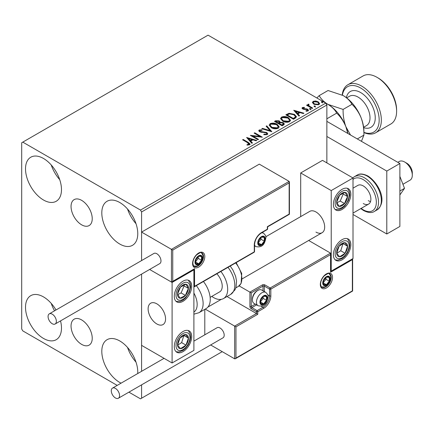 <?xml version="1.0" encoding="UTF-8"?>
<svg xmlns="http://www.w3.org/2000/svg" width="434" height="434" viewBox="0 0 434 434"><rect width="100%" height="100%" fill="white"/><g stroke="black" fill="none" stroke-linecap="round" stroke-linejoin="round"><path stroke-width="0.65" d="M81.641 200.362A14.984 8.647 -120 0 0 74.149 199.618A14.984 8.647 -120 0 0 71.854 211.624A14.984 8.647 -120 0 0 81.641 224.828A14.984 8.647 -120 0 0 89.133 225.566A14.984 8.647 -120 0 0 91.428 213.566A14.984 8.647 -120 0 0 81.641 200.362M81.641 319.918A14.984 8.647 -120 0 0 74.149 319.174A14.984 8.647 -120 0 0 71.854 331.18A14.984 8.647 -120 0 0 81.641 344.379A14.984 8.647 -120 0 0 89.133 345.122A14.984 8.647 -120 0 0 91.428 333.117A14.984 8.647 -120 0 0 81.641 319.918M121.059 383.168A25.432 14.68 60 0 1 119.784 382.484A25.432 14.68 60 0 1 103.173 360.074A25.432 14.68 60 0 1 107.073 339.697A25.432 14.68 60 0 1 119.784 340.956A25.432 14.68 60 0 1 137.724 373.544M136.016 362.14A25.432 14.68 60 0 1 127.536 347.455M43.498 200.009A25.432 14.68 60 0 1 26.881 177.598A25.432 14.68 60 0 1 30.781 157.222A25.432 14.68 60 0 1 43.498 158.481A25.432 14.68 60 0 1 60.109 180.891A25.432 14.68 60 0 1 56.214 201.267A25.432 14.68 60 0 1 43.498 200.009M59.724 179.665A25.432 14.68 60 0 1 51.245 164.985M119.784 244.054A25.432 14.68 60 0 1 103.173 221.644A25.432 14.68 60 0 1 107.073 201.267A25.432 14.68 60 0 1 119.784 202.526A25.432 14.68 60 0 1 136.401 224.937A25.432 14.68 60 0 1 132.5 245.313A25.432 14.68 60 0 1 119.784 244.054M136.016 223.711A25.432 14.68 60 0 1 127.536 209.031M60.538 320.889A25.432 14.68 60 0 1 56.214 339.697A25.432 14.68 60 0 1 43.498 338.439A25.432 14.68 60 0 1 26.881 316.028A25.432 14.68 60 0 1 30.781 295.652A25.432 14.68 60 0 1 43.498 296.91A25.432 14.68 60 0 1 56.008 309.979M54.554 310.82A25.432 14.68 60 0 1 51.245 303.415M326.856 162.886L326.856 105.001L141.582 211.966L140.491 210.078L325.766 103.113L208.065 35.154L21.7 142.753L21.7 328.999L22.79 330.887L117.196 385.397M128.914 392.157L140.491 398.846L141.582 398.217L141.582 384.844M141.582 371.32L141.582 274.098L141.582 345.361L172.097 362.976L193.895 350.395L193.895 269.856L193.51 269.633M172.754 250.098L172.754 281.303L194.551 268.722L194.551 286.337L254.275 251.856L254.275 245.064A10.172 5.875 -60 0 1 261.463 232.602L267.349 229.206L267.349 226.689L289.147 214.103L289.147 182.893L172.754 250.098L141.582 232.098L141.582 260.574L141.582 211.966M141.582 398.217L222.23 351.654M312.464 102.787L313.126 101.344L315.621 100.959L318.176 101.778L319.636 103.628L318.892 104.675L313.869 104.263L312.393 102.397M308.666 104.708L309.035 105.88L312.73 108.12L312.144 108.457L306.567 105.24L307.153 104.903L307.977 105.375L307.755 104.757L308.715 104.106L309.03 104.61L308.466 105.543M303.127 107.903L303.306 108.668L306.643 108.891L307.695 109.281L308.503 110.312L308.069 110.925L306.106 111.185L305.927 110.692L307.321 110.567L307.136 109.634L302.748 109.021L302.004 108.099L302.406 107.534L304.332 107.334L304.462 107.811L303.127 107.903L302.937 108.679M307.321 110.567L307.321 111.071L307.321 110.567M295.234 118.222L293.46 119.247L285.832 114.842L289.082 113.285L294.436 114.386L296.482 116.751L295.234 118.222M282.116 125.795L274.489 121.39L275.568 120.766L279.214 120.842L280.12 122.193L283.277 122.627L284.346 123.978L283.641 124.916L282.116 125.795M280.147 121.997L280.12 122.697L283.277 123.126L283.277 122.627M271.847 131.724L261.773 128.73L262.413 128.361L270.056 130.634L266.123 126.218L266.764 125.849L271.847 131.724M258.545 139.401L257.959 139.743L250.331 135.337L259.836 136.422L254.145 133.135L254.731 132.799L262.358 137.204L252.87 136.124L258.545 139.401M247.678 142.726L242.601 139.797L243.192 139.46L248.34 142.433L250.136 144.083L249.621 144.782L247.299 145.108L247.011 144.598L248.335 144.495L249.083 143.947L249.083 144.451L248.828 144.837L247.678 142.726M140.491 210.078L22.79 142.124M246.615 137.486L256.787 140.421L256.147 140.79L252.919 139.829L250.776 141.066L252.436 142.932L251.796 143.301L246.615 137.486M259.999 130.433L260.194 131.437L266.753 132.506L267.756 133.835L267.203 134.632L263.823 134.659L263.91 134.16L266.378 134.204L266.774 133.634L266.151 132.842L259.641 131.79L258.745 130.688L259.223 129.978L261.99 129.875L262 130.406L259.999 130.433L259.716 131.334M271.293 127.677L269.199 125.09L270.149 123.668C272.639 122.779 274.961 122.974 277.125 124.27L279.187 126.869L278.216 128.274C275.747 129.148 273.436 128.947 271.293 127.677M282.637 121.129L280.548 118.536L281.492 117.12C283.982 116.225 286.31 116.426 288.469 117.717L290.53 120.316L289.559 121.726C287.091 122.594 284.785 122.399 282.637 121.129M293.758 110.269L303.93 113.203L303.29 113.572L300.062 112.612L297.919 113.849L299.579 115.715L298.939 116.084L293.758 110.269M309.746 109.222L309.599 108.571L310.728 108.657L310.874 109.308L309.746 109.222L309.599 108.571L309.599 109.075L310.728 109.162L310.728 108.657L310.874 109.308M314.249 106.623L314.102 105.972L315.225 106.059L315.372 106.71L314.249 106.623L314.102 105.972L314.102 106.476L315.225 106.563L315.225 106.059L315.372 106.71M321.583 102.386L321.437 101.74L322.56 101.822L322.706 102.473L321.583 102.386L321.437 101.74L321.437 102.245L322.56 102.326L322.56 101.822L322.706 102.473M325.766 103.113L326.856 105.001M243.04 140.052L243.192 139.46M243.192 139.965L250.087 144.321M247.011 145.097L248.335 144.999L248.335 144.495M248.335 144.999L248.828 144.837M247.12 138.05L256.212 140.752M252.138 143.101L250.776 141.571L250.776 141.066M248.503 138.517L248.503 139.021L250.244 140.974L251.883 140.025L251.883 139.52L248.503 138.517L250.244 140.47L251.883 139.52M250.244 140.974L250.244 140.47M251.248 135.869L259.836 136.922L259.836 136.422M254.579 133.39L254.731 132.799M254.731 133.298L261.458 137.182M258.111 139.656L252.87 136.629L252.87 136.124M266.378 134.204L266.378 134.708L263.91 134.665L263.91 134.16M266.378 134.708L266.774 133.634M258.789 130.938L259.223 129.978M259.223 130.482L261.99 130.374L261.99 129.875M259.999 130.938L260.194 131.437M260.194 131.936L261.534 132.299L261.534 131.8M261.534 132.299L263.02 132.321L263.02 131.817M263.02 132.321L266.753 133.01L266.753 132.506M266.753 133.01L267.718 134.073M262.348 128.903L262.413 128.361M262.413 128.865L270.056 131.133L270.056 130.634M266.416 126.554L266.764 125.849M266.764 126.354L271.44 131.605M269.221 125.35L270.149 123.668M270.149 124.173C272.639 123.278 274.961 123.478 277.125 124.77L277.125 124.27M277.125 124.77L279.165 127.113M270.203 125.258L270.203 125.762L271.879 127.84L277.413 128.339L278.21 126.641L276.539 124.607L270.957 124.108L270.203 125.258L271.879 127.336L277.413 127.835L278.21 126.641M277.413 128.339L277.413 127.835M271.879 127.84L271.879 127.336M274.923 121.639L275.568 121.27L279.214 121.346L279.214 120.842M279.214 121.346L280.12 122.697M283.277 123.126L284.303 124.222M279.084 123.364L279.084 123.869L281.921 125.507L283.353 124.314L282.691 122.963L280.407 122.708L279.084 123.364L281.921 125.003L283.353 123.815M275.856 121.504L275.856 122.008L278.303 123.419L279.301 122.513L278.644 121.189L276.463 121.151L275.856 121.504L278.303 122.914L279.301 122.008M278.601 123.245L278.601 122.741M278.303 123.419L278.303 122.914M282.594 125.122L282.594 124.618M281.921 125.507L281.921 125.003M280.57 118.797L281.492 117.12M281.492 117.625C283.982 116.73 286.31 116.93 288.469 118.222L288.469 117.717M288.469 118.222L290.509 120.565M281.547 118.704L281.547 119.209L283.223 121.292L288.756 121.786L289.554 120.088L287.883 118.053L282.301 117.554L281.547 118.704L283.223 120.788L288.756 121.281L289.554 120.088M288.756 121.786L288.756 121.281M283.223 121.292L283.223 120.788M286.272 115.091L289.082 113.789L289.082 113.285M289.082 113.789L294.436 114.891L294.436 114.386M294.436 114.891L296.449 117.006M287.205 114.95L287.205 115.455L293.265 118.959L295.272 117.576L295.44 117.05L295.44 116.545L293.851 114.722L289.489 113.882L287.205 114.95L293.265 118.455L295.272 117.072L295.44 116.545M293.265 118.959L293.265 118.455M295.272 117.576L295.272 117.072M294.263 110.833L303.35 113.534M299.281 115.883L297.919 114.354L297.919 113.849M295.641 111.299L295.641 111.804L297.388 113.757L299.026 112.807L299.026 112.303L295.641 111.299L297.388 113.252L299.026 112.303M297.388 113.757L297.388 113.252M302.059 108.359L302.406 107.534M302.406 108.033L303.404 107.806M304.332 107.795L304.332 107.334M303.127 108.408L303.306 109.167L303.306 108.668M303.306 109.167L303.957 109.379L303.957 108.88M303.957 109.379L306.643 109.395L306.643 108.891M306.643 109.395L307.695 109.78L307.695 109.281M307.695 109.78L308.455 110.545M306.697 111.229L307.321 111.071M310.728 109.162L310.874 109.807M307.006 105.495L307.153 104.903M307.153 105.402L307.977 105.88L307.977 105.375M307.809 105.039L308.08 104.258M308.08 104.757L308.715 104.61L308.715 104.106M308.666 105.212L309.035 105.88M309.035 106.384L312.296 108.37M315.225 106.563L315.372 107.214M312.42 102.646L313.126 101.344M313.126 101.849L315.621 101.464L315.621 100.959M315.621 101.464L318.176 102.278L318.176 101.778M318.176 102.278L319.603 103.878M313.31 102.478L314.46 104.426L318.209 104.784L318.73 103.509L317.59 102.12L313.804 101.74L313.31 102.478L314.46 103.927L318.209 104.279L318.73 103.509M318.209 104.784L318.209 104.279M314.46 104.426L314.46 103.927M322.56 102.326L322.706 102.977M315.957 232.103A12.331 7.118 -120 0 0 322.12 232.711A12.331 7.118 -120 0 0 324.014 222.832A12.331 7.118 -120 0 0 315.957 211.966A12.331 7.118 -120 0 0 309.795 211.358L265.82 236.742M342.111 259.787A12.331 7.118 -60 0 1 335.949 260.4A12.331 7.118 -60 0 1 334.061 250.516A12.331 7.118 -60 0 1 342.111 239.649A12.331 7.118 -60 0 1 348.28 239.042A12.331 7.118 -60 0 1 350.167 248.921A12.331 7.118 -60 0 1 342.111 259.787M342.117 189.316A12.331 7.118 120 0 0 334.061 200.177A12.331 7.118 120 0 0 335.949 210.061A12.331 7.118 120 0 0 342.111 209.448A12.331 7.118 120 0 0 350.167 198.582A12.331 7.118 120 0 0 348.28 188.703A12.331 7.118 120 0 0 342.117 189.316M331.218 190.575L353.01 177.989L353.01 258.528L331.218 271.114L331.218 190.575L300.702 172.954L300.702 216.604M353.01 177.989L322.495 160.368L300.702 172.954M331.218 271.114L330.833 270.892M156.842 323.965A12.331 7.118 60 0 1 148.786 313.104A12.331 7.118 60 0 1 150.674 303.22A12.331 7.118 60 0 1 156.842 303.833A12.331 7.118 60 0 1 164.898 314.699A12.331 7.118 60 0 1 163.005 324.578A12.331 7.118 60 0 1 156.842 323.965M182.996 281.178A12.331 7.118 -60 0 1 189.164 280.57A12.331 7.118 -60 0 1 191.052 290.449A12.331 7.118 -60 0 1 182.996 301.315A12.331 7.118 -60 0 1 176.833 301.923A12.331 7.118 -60 0 1 174.94 292.044A12.331 7.118 -60 0 1 182.996 281.178M182.996 351.654A12.331 7.118 120 0 0 191.052 340.788A12.331 7.118 120 0 0 189.164 330.909A12.331 7.118 120 0 0 182.996 331.516A12.331 7.118 120 0 0 174.94 342.383A12.331 7.118 120 0 0 176.833 352.262A12.331 7.118 120 0 0 182.996 351.654M172.097 362.976L172.097 282.436L193.895 269.856M172.097 282.436L149.621 269.46L171.446 282.062L171.446 249.338L289.147 181.385L259.288 164.144L141.582 232.098M404.672 162.007L406.853 163.265A7.709 4.448 60 0 1 412.219 171.587A7.709 4.448 60 0 1 412.3 172.705L412.3 175.222A10.79 6.228 -120 0 0 412.191 173.66A10.79 6.228 -120 0 0 404.672 162.007A10.79 6.228 -120 0 0 399.275 161.47L397.804 162.321M165.435 317.151A12.331 7.118 -120 0 0 159.479 305.829A12.331 7.118 -120 0 0 150.674 303.22A12.331 7.118 -120 0 0 148.249 310.646A12.331 7.118 -120 0 0 154.2 321.974A12.331 7.118 -120 0 0 163.005 324.578A12.331 7.118 -120 0 0 165.435 317.151M402.936 184.276L410.065 180.159A10.79 6.228 -120 0 0 412.3 175.222M289.147 182.893L289.147 181.385M172.754 281.303L171.446 282.062M194.551 268.722L172.097 281.997M194.551 286.337L193.895 287.031L254.08 252.284A0.922 0.922 0 0 0 254.541 251.481A0.922 0.532 180 0 1 254.275 251.856A0.922 0.532 60 0 1 254.08 252.284M227.009 296.525L256.451 313.522L234.653 326.108L235.966 326.862L235.966 358.072L235.309 358.761L234.653 358.826L234.653 326.108L205.211 309.106M221.286 299.346L207.924 307.06M234.653 358.826L210.653 344.965M204.794 309.35L204.794 334.82M235.966 358.072L352.359 290.872L352.359 259.662L330.562 272.248L330.562 253.12L308.672 240.479M330.562 254.628L270.838 289.109L270.838 295.907A10.172 5.875 -60 0 1 263.644 308.362L257.758 311.758L257.758 314.276L256.451 313.522L256.451 311.758L251.221 308.742A1.85 1.069 -120 0 1 249.913 306.475L249.913 292.131L239.118 285.897M352.359 259.662L352.63 258.751L352.63 291.03L235.309 358.761M330.562 272.248L330.833 253.716M267.751 294.876L269.53 295.907L269.53 289.109A0.922 0.532 0 0 0 270.838 289.109A0.922 0.532 -120 0 0 270.187 287.975L264.952 284.954A1.85 1.069 0 0 0 262.337 284.954L249.913 292.131L251.221 292.885L251.221 306.475L255.284 304.131M260.378 301.945A4.622 2.669 120 0 0 260.812 303.578A4.622 2.669 120 0 0 263.644 303.833A4.622 2.669 120 0 0 266.476 300.312A4.622 2.669 120 0 0 266.476 296.536A4.622 2.669 120 0 0 263.644 296.281A4.622 2.669 120 0 0 260.812 299.802A4.622 2.669 120 0 0 260.378 301.945M260.666 301.608L260.812 303.578L263.644 303.833L266.476 300.312L266.476 296.536L263.644 296.281L260.812 299.802L260.666 301.608M252.398 299.856A7.709 4.448 120 0 0 253.993 303.382L258.051 305.726A7.709 4.448 -60 0 1 256.451 302.194A7.709 4.448 -60 0 1 259.814 294.442A7.709 4.448 -60 0 1 265.754 292.375L261.702 290.037A7.709 4.448 120 0 0 257.845 290.417A7.709 4.448 120 0 0 252.398 299.856L252.398 298.999A6.656 3.846 -60 0 1 257.107 290.845L257.845 290.417M260.666 301.581L263.205 298.424L263.205 296.71M260.682 302.118L263.644 303.833M263.205 298.424L266.476 300.312M264.507 295.397L266.476 296.536M258.197 242.796A4.622 2.669 120 0 0 258.631 244.434A4.622 2.669 120 0 0 261.463 244.684A4.622 2.669 120 0 0 264.295 241.163A4.622 2.669 120 0 0 264.295 237.387A4.622 2.669 120 0 0 261.463 237.132A4.622 2.669 120 0 0 258.631 240.658A4.622 2.669 120 0 0 258.197 242.796M258.49 242.46L258.631 244.434L261.463 244.684L264.295 241.163L264.295 237.387L261.463 237.132L258.631 240.658L258.49 242.46M258.49 242.432L261.029 239.275L261.029 237.561M258.501 242.975L261.463 244.684M261.029 239.275L264.295 241.163M262.326 236.248L264.295 237.387M195.419 261.924A4.622 2.669 120 0 0 195.859 263.563A4.622 2.669 120 0 0 198.691 263.812A4.622 2.669 120 0 0 201.522 260.291A4.622 2.669 120 0 0 201.522 256.516A4.622 2.669 120 0 0 198.691 256.261A4.622 2.669 120 0 0 195.859 259.787A4.622 2.669 120 0 0 195.419 261.924M195.712 261.588L195.859 263.563L198.691 263.812L201.522 260.291L201.522 256.516L198.691 256.261L195.859 259.787L195.712 261.588M195.712 261.561L198.251 258.404L198.251 256.689M195.723 262.098L198.691 263.812M198.251 258.404L201.522 260.291M199.553 255.376L201.522 256.516M323.151 282.816A4.622 2.669 120 0 0 323.59 284.449A4.622 2.669 120 0 0 326.422 284.704A4.622 2.669 120 0 0 329.254 281.183A4.622 2.669 120 0 0 329.254 277.407A4.622 2.669 120 0 0 326.422 277.152A4.622 2.669 120 0 0 323.59 280.679A4.622 2.669 120 0 0 323.151 282.816M323.444 282.48L323.59 284.449L326.422 284.704L329.254 281.183L329.254 277.407L326.422 277.152L323.59 280.679L323.444 282.48M323.444 282.453L325.983 279.295L325.983 277.581M323.455 282.99L326.422 284.704M325.983 279.295L329.254 281.183M327.285 276.268L329.254 277.407M346.674 200.188A7.709 4.448 120 0 0 347.553 196.586A7.709 4.448 120 0 0 345.095 192.392A7.709 4.448 120 0 0 339.654 195.186A7.709 4.448 120 0 0 336.675 202.179A7.709 4.448 120 0 0 339.133 206.372A7.709 4.448 120 0 0 344.574 203.573A7.709 4.448 120 0 0 346.674 200.188M345.92 199.998L347.553 196.586L345.095 192.392L339.654 195.186L336.675 202.179L339.133 206.372L344.574 203.573L345.92 199.998M336.952 202.732L340.213 201.056L343.196 194.069L342.811 193.412M340.213 201.056L344.574 203.573M343.196 194.069L347.553 196.586M187.559 292.055A7.709 4.448 120 0 0 188.437 288.453A7.709 4.448 120 0 0 185.98 284.259A7.709 4.448 120 0 0 180.539 287.053A7.709 4.448 120 0 0 177.555 294.04A7.709 4.448 120 0 0 180.018 298.234A7.709 4.448 120 0 0 185.459 295.44A7.709 4.448 120 0 0 187.559 292.055M186.799 291.86L188.437 288.453L185.98 284.259L180.539 287.053L177.555 294.04L180.018 298.234L185.459 295.44L186.799 291.86M177.837 294.599L181.097 292.923L184.081 285.935L183.696 285.279M181.097 292.923L185.459 295.44M184.081 285.935L188.437 288.453M178.434 347.661A7.709 4.448 120 0 0 180.539 348.621A7.709 4.448 120 0 0 185.98 345.133A7.709 4.448 120 0 0 188.437 338.097A7.709 4.448 120 0 0 185.459 334.549A7.709 4.448 120 0 0 180.018 338.037A7.709 4.448 120 0 0 177.555 345.073A7.709 4.448 120 0 0 178.434 347.661M178.9 346.761L180.539 348.621L185.98 345.133L188.437 338.097L185.459 334.549L180.018 338.037L177.555 345.073L178.9 346.761M177.631 345.171L181.618 342.616L183.924 335.395M181.618 342.616L185.98 345.133M184.081 335.58L188.437 338.097M337.554 255.794A7.709 4.448 120 0 0 339.654 256.754A7.709 4.448 120 0 0 345.095 253.266A7.709 4.448 120 0 0 347.553 246.23A7.709 4.448 120 0 0 344.574 242.687A7.709 4.448 120 0 0 339.133 246.17A7.709 4.448 120 0 0 336.675 253.206A7.709 4.448 120 0 0 337.554 255.794M338.015 254.899L339.654 256.754L345.095 253.266L347.553 246.23L344.574 242.687L339.133 246.17L336.675 253.206L338.015 254.899M336.746 253.304L340.733 250.749L343.044 243.534M340.733 250.749L345.095 253.266M343.196 243.713L347.553 246.23M193.895 312.073A16.953 9.787 -120 0 0 193.895 293.075M196.314 285.632A20.035 11.566 60 0 1 198.973 312.713L206.096 308.601A20.035 11.566 -120 0 0 203.438 281.52M216.832 273.789A12.331 7.118 60 0 1 221.416 289.999A12.331 7.118 60 0 1 219.68 291.86L210.137 297.366M220.873 271.451A20.035 11.566 60 0 1 226.353 295.505A20.035 11.566 60 0 1 223.532 298.532A20.035 11.566 60 0 1 211.781 296.417M52.216 323.715A5.859 3.38 -120 0 0 55.145 324.003A5.859 3.38 -120 0 0 56.04 319.31A5.859 3.38 -120 0 0 52.216 314.151A5.859 3.38 -120 0 0 49.286 313.858A5.859 3.38 -120 0 0 48.391 318.551A5.859 3.38 -120 0 0 52.216 323.715M55.145 324.003L159.772 263.601A5.859 3.38 -120 0 0 160.667 258.908A5.859 3.38 -120 0 0 156.842 253.744A5.859 3.38 -120 0 0 153.913 253.456L49.286 313.858M119.567 395.575A5.859 3.38 -120 0 0 117.012 389.678A5.859 3.38 -120 0 0 112.498 388.11A5.859 3.38 -120 0 0 111.283 390.79A5.859 3.38 -120 0 0 113.844 396.687A5.859 3.38 -120 0 0 118.357 398.255A5.859 3.38 -120 0 0 119.567 395.575M118.357 398.255L222.978 337.847A5.859 3.38 -120 0 0 224.194 335.167A5.859 3.38 -120 0 0 221.638 329.276A5.859 3.38 -120 0 0 217.125 327.703L193.895 341.113M399.877 176.388L404.515 188.345L399.877 191.02M404.515 188.345L399.877 194.942M326.856 121.357L399.877 163.515L399.877 226.439L386.797 233.991L353.01 214.483M326.856 136.46L386.797 171.067L386.797 233.991M399.877 163.515L386.797 171.067M353.01 188.182L357.86 185.383A10.79 6.228 60 0 1 363.258 185.915A10.79 6.228 60 0 1 370.305 195.425A10.79 6.228 60 0 1 368.65 204.067A10.79 6.228 60 0 1 363.258 203.535M370.538 201.55A10.79 6.228 60 0 1 368.271 200.638M363.909 132.348A26.203 15.125 -120 0 0 379.094 118.162A26.203 15.125 -120 0 0 360.643 88.01A26.203 15.125 -120 0 0 342.404 95.117M342.231 95.024A27.743 16.02 60 0 1 347.862 84.749A27.743 16.02 60 0 1 361.734 86.122A27.743 16.02 60 0 1 379.853 110.572A27.743 16.02 60 0 1 375.605 132.799A27.743 16.02 60 0 1 363.909 132.544M378.079 77.941L376.989 77.312L378.079 77.941A26.203 15.125 60 0 1 396.605 110.035L396.605 111.294A27.743 16.02 -120 0 0 376.989 77.312L376.989 77.312A27.743 16.02 -120 0 0 363.117 75.939L347.862 84.749M375.605 132.799L390.86 123.994A27.743 16.02 -120 0 0 396.605 111.294M325.863 103.276L327.947 104.372C332.037 106.883 334.956 109.797 336.697 113.122C340.56 116.762 343.619 121.281 345.876 126.679L347.78 133.439M336.697 113.122L326.856 118.802M327.838 104.306A29.284 16.91 60 0 1 327.947 104.372A29.284 16.91 60 0 1 345.876 126.679A29.284 16.91 60 0 1 347.922 133.52M350.52 135.023L345.876 126.679C343.902 121.195 342.979 115.444 343.104 109.422L327.947 104.372C323.856 101.86 320.943 98.947 319.196 95.621L316.874 97.975M319.196 95.621L328.044 90.511L343.202 95.561A29.284 16.91 60 0 1 361.137 117.869A29.284 16.91 60 0 1 363.909 131.426L363.909 135.126L361.446 141.332M343.202 95.561C347.292 98.068 350.211 100.986 351.958 104.312C355.82 107.952 358.88 112.471 361.137 117.869C363.112 123.354 364.039 129.104 363.909 135.126L357.307 138.94M351.958 104.312L343.104 109.422M248.34 142.938L248.34 142.433M275.568 121.27L275.568 120.766M286.988 114.674L286.988 114.175M293.899 118.59L293.899 118.091M305.118 109.373L305.118 108.869M310.858 107.54L310.858 107.041M192.588 263.563A8.631 4.986 -60 0 1 198.691 252.989A8.631 4.986 -60 0 1 204.794 256.516A8.631 4.986 -60 0 1 198.691 267.084A8.631 4.986 -60 0 1 192.588 263.563M203.486 256.516A7.709 4.448 120 0 0 201.891 252.984C201.658 251.856 199.841 252.545 196.434 255.067C194.161 257.606 192.967 260.313 192.859 263.183C193.249 265.467 193.689 266.519 194.182 266.335A7.709 4.448 120 0 0 200.123 264.268A7.709 4.448 120 0 0 203.486 256.516M267.621 228.827A0.922 0.532 180 0 1 267.349 229.206A0.922 0.532 -120 0 1 267.16 229.629A0.922 0.922 0 0 0 267.621 228.827L267.621 226.846L289.418 214.26L289.418 181.982M267.16 229.629L261.273 233.025A0.922 0.532 -120 0 0 261.463 232.602M261.273 233.025C257.205 235.863 254.964 239.747 254.541 244.684A0.922 0.532 180 0 1 254.275 245.064M332.525 277.407A8.631 4.986 -60 0 1 326.422 287.975A8.631 4.986 -60 0 1 320.319 284.454A8.631 4.986 -60 0 1 326.422 273.881A8.631 4.986 -60 0 1 332.525 277.407M321.914 287.227A7.709 4.448 120 0 0 327.854 285.16A7.709 4.448 120 0 0 331.218 277.407A7.709 4.448 120 0 0 329.618 273.876C329.39 272.742 327.567 273.436 324.165 275.959C321.887 278.498 320.699 281.205 320.59 284.075C320.976 286.353 321.415 287.406 321.914 287.227M262.993 290.78L262.993 286.087A0.922 0.532 180 0 1 264.301 286.087L269.53 289.109A0.922 0.532 -60 0 1 270.187 287.975L330.562 253.12M257.758 314.276L235.966 326.862M264.952 284.954A0.922 0.532 120 0 0 264.301 286.087L264.301 291.534M261.214 306.203L262.993 307.229A9.25 5.338 120 0 0 269.53 295.907A0.922 0.532 0 0 0 270.838 295.907M256.592 304.885L251.877 307.608L257.107 310.63L262.993 307.229A0.922 0.532 60 0 1 263.644 308.362M262.337 284.954A0.922 0.532 60 0 1 262.993 286.087L251.221 292.885M256.451 311.758A0.922 0.532 0 0 0 257.758 311.758A0.922 0.532 60 0 0 257.107 310.63A0.922 0.532 120 0 0 256.451 311.758M251.221 308.742A0.922 0.532 -60 0 1 251.877 307.608A0.922 0.532 60 0 1 251.221 306.475A0.922 0.532 0 0 1 249.913 306.475M259.939 302.194A5.241 3.027 120 0 0 263.644 304.337A5.241 3.027 120 0 0 267.349 297.919A5.241 3.027 120 0 0 263.644 295.776A5.241 3.027 120 0 0 259.939 302.194M257.758 243.051A5.241 3.027 120 0 0 261.463 245.188A5.241 3.027 120 0 0 265.169 238.771A5.241 3.027 120 0 0 261.463 236.633A5.241 3.027 120 0 0 257.758 243.051M254.541 245.812L255.87 246.577A7.709 4.448 -60 0 1 254.541 244.852M261.42 232.944A7.709 4.448 -60 0 1 263.574 233.232L262.25 232.467M194.985 262.179A5.241 3.027 120 0 0 198.691 264.317A5.241 3.027 120 0 0 202.396 257.899A5.241 3.027 120 0 0 198.691 255.762A5.241 3.027 120 0 0 194.985 262.179M322.717 283.066A5.241 3.027 120 0 0 326.422 285.209A5.241 3.027 120 0 0 330.128 278.791A5.241 3.027 120 0 0 326.422 276.648A5.241 3.027 120 0 0 322.717 283.066M347.954 200.416A9.863 5.696 120 0 0 345.931 190.434A9.863 5.696 120 0 0 336.274 198.349A9.863 5.696 120 0 0 338.298 208.325A9.863 5.696 120 0 0 347.954 200.416M188.839 292.283A9.863 5.696 120 0 0 186.81 282.301A9.863 5.696 120 0 0 177.159 290.216A9.863 5.696 120 0 0 179.182 300.192A9.863 5.696 120 0 0 188.839 292.283M177.159 349.359A9.863 5.696 120 0 0 186.81 346.126A9.863 5.696 120 0 0 188.839 333.811A9.863 5.696 120 0 0 179.182 337.044A9.863 5.696 120 0 0 177.159 349.359M336.274 257.498A9.863 5.696 120 0 0 345.931 254.259A9.863 5.696 120 0 0 347.954 241.944A9.863 5.696 120 0 0 338.298 245.177A9.863 5.696 120 0 0 336.274 257.498M230.21 266.064L232.863 269.899L235.646 276.339L236.546 281.129L235.993 287.324L234.978 289.858L230.655 294.42A20.035 11.566 -120 0 0 233.476 291.393A20.035 11.566 -120 0 0 227.996 267.339M236.177 262.619L241.727 273.485L241.103 283.478L238.337 286.424A16.953 9.787 -120 0 0 240.724 283.863A16.953 9.787 -120 0 0 235.629 262.933M357.16 175.108C359.645 173.388 363.242 173.692 367.951 176.025C378.236 182.562 388.067 201.11 377.2 209.812A20.035 11.566 -120 0 0 380.271 193.759A20.035 11.566 -120 0 0 367.18 176.101A20.035 11.566 -120 0 0 357.16 175.108L354.328 176.746A20.035 11.566 60 0 1 364.348 177.739A20.035 11.566 60 0 1 377.439 195.392A20.035 11.566 60 0 1 374.363 211.45C371.797 213.165 368.2 212.861 363.578 210.533L360.795 208.608M361.142 208.407A18.494 10.676 -120 0 0 363.258 209.828A18.494 10.676 -120 0 0 376.338 202.277A18.494 10.676 -120 0 0 363.258 179.622A18.494 10.676 -120 0 0 353.01 179.426M363.621 127.26L366.502 125.594A16.953 9.787 -120 0 0 369.101 112.01A16.953 9.787 -120 0 0 358.028 97.07A16.953 9.787 -120 0 0 349.549 96.234L346.668 97.894M346.354 97.661A20.653 11.924 60 0 1 360.643 92.54A20.653 11.924 60 0 1 375.166 116.03A20.653 11.924 60 0 1 363.67 127.65M242.281 278.807L322.12 232.711M368.65 204.067L353.01 213.099M254.541 251.481L254.541 244.684M258.051 305.726C265.961 307.418 267.203 300.979 268.071 296.91C268.445 295.782 267.675 294.268 265.754 292.375M255.87 246.577C263.78 248.275 265.022 241.836 265.896 237.761C266.27 236.633 265.494 235.119 263.574 233.232M193.776 266.02L196.656 266.091L198.327 265.358L200.486 263.498L201.691 261.8L202.597 259.83L203.117 256.89L202.884 255.127L201.414 252.789M321.507 286.912L324.388 286.983L326.059 286.25L328.212 284.389L329.417 282.691L330.323 280.722L330.849 277.782L330.61 276.019L329.146 273.68M335.2 209.508L339.242 209.568L342.28 208.141L344.704 206.107L348.48 200.378L349.788 195.132L349.5 191.795L347.428 188.334M176.085 301.375L180.126 301.435L183.164 300.008L185.584 297.968L189.36 292.239L190.667 286.999L190.38 283.662L188.313 280.196M176.085 351.714L178.884 352.007L183.132 350.368L185.681 348.204L188.296 344.699L190.087 340.549L190.672 337.267L190.439 334.245L188.313 330.534M335.2 259.847L338.005 260.145L342.247 258.501L344.797 256.342L347.417 252.832L349.207 248.682L349.788 245.405L349.56 242.378L347.428 238.667M198.973 312.713L193.895 314.173M230.655 294.42L223.532 298.532M238.337 286.424L235.819 287.878M112.498 388.11L164.063 358.338M377.2 209.812L374.363 211.45M352.82 177.88L354.328 176.746"/></g></svg>
